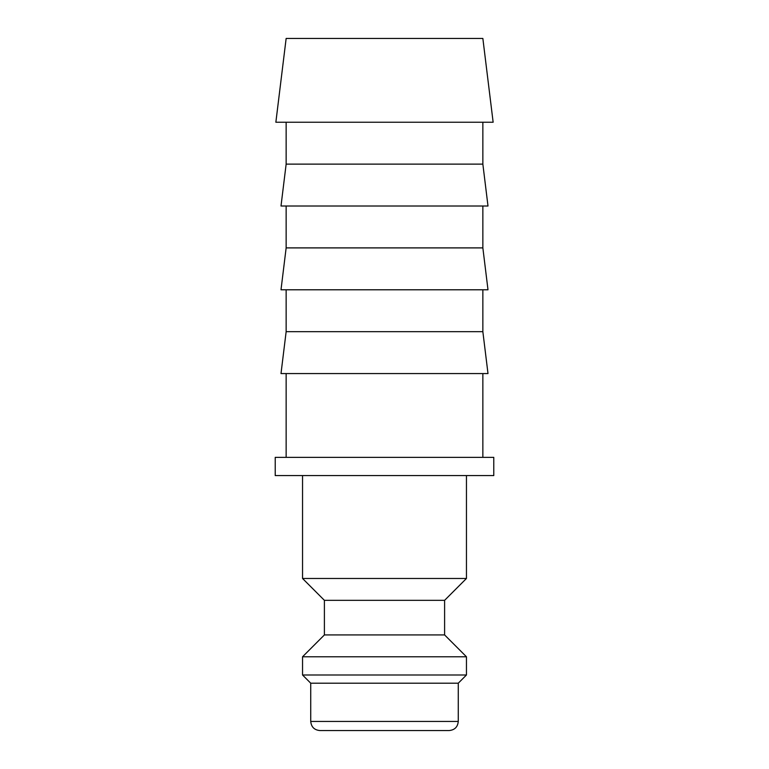 <?xml version="1.0" encoding="UTF-8"?>
<svg xmlns="http://www.w3.org/2000/svg" width="769" height="769" viewBox="0 0 769 769"><rect width="100%" height="100%" fill="white"/><g stroke="black" fill="none" stroke-linecap="round" stroke-linejoin="round"><path stroke-width="1.15" d="M302.544 475.569L302.544 578.471L324.393 600.329L324.393 634.934L302.544 656.784L302.544 674.999L310.734 683.199L310.734 721.447L458.266 721.447L458.266 683.199L466.456 674.999L466.456 656.784L444.607 634.934L444.607 600.329L466.456 578.471L466.456 475.569M310.734 721.447C311.272 726.974 314.31 730.012 319.846 730.55L449.154 730.55C454.69 730.012 457.728 726.974 458.266 721.447M493.14 122.233L482.855 38.45L286.145 38.45L275.86 122.233L493.14 122.233M286.145 122.233L286.145 164.124L281.002 206.015L487.998 206.015L482.855 164.124L482.855 122.233M286.145 206.015L286.145 247.897L281.002 289.788L487.998 289.788L482.855 247.897L482.855 206.015M286.145 289.788L286.145 331.679L281.002 373.571L487.998 373.571L482.855 331.679L482.855 289.788M482.855 457.353L482.855 373.571M286.145 373.571L286.145 457.353M493.775 475.569L493.775 457.353L275.225 457.353L275.225 475.569L493.775 475.569M286.145 331.679L482.855 331.679M286.145 247.897L482.855 247.897M286.145 164.124L482.855 164.124M310.734 683.199L458.266 683.199M302.544 674.999L466.456 674.999M302.544 656.784L466.456 656.784M324.393 634.934L444.607 634.934M324.393 600.329L444.607 600.329M302.544 578.471L466.456 578.471"/></g></svg>
